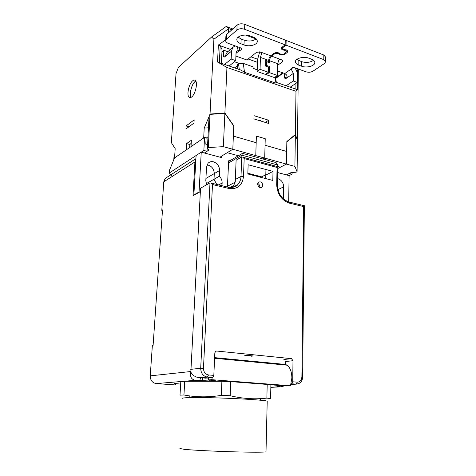 <?xml version="1.0" encoding="UTF-8"?>
<svg xmlns="http://www.w3.org/2000/svg" width="476" height="476" viewBox="0 0 476 476"><rect width="100%" height="100%" fill="white"/><g stroke="black" fill="none" stroke-linecap="round" stroke-linejoin="round"><path stroke-width="0.71" d="M167.201 177.167L165.142 178.494L163.774 181.832L161.792 210.303L162.512 209.898L153.105 345.314L152.362 345.457L150.243 375.856C150.339 380.282 152.332 382.859 156.229 383.579L175.781 384.965L175.864 383.543M162.477 210.451L161.792 210.303M180.66 384.102L174.341 383.436L175.781 384.965M200.36 191.644L193.012 195.725L194.934 161.953L195.904 158.936M277.889 189.507L277.49 186.925L277.889 189.507M221.953 185.7L222.143 183.01C222.185 180.41 221.251 178.149 219.335 176.233L214.004 179.256L216.705 184.42L214.004 179.256L214.277 173.597C213.944 168.688 211.534 165.767 207.042 164.845L208.185 165.029C212.07 166.451 214.105 169.307 214.277 173.597L214.004 179.256L206.203 183.676M227.534 186.229L234.87 182.326M242.933 153.474L242.207 153.504L241.814 156.866L236.108 160.186L235.239 182.13M236.108 160.186L241.725 157.009L242.73 157.163L244.17 158.562L243.528 176.316L241.005 176.441C240.844 179.809 239.731 182.552 237.661 184.682C235.65 186.634 233.186 187.586 230.271 187.538M265.947 169.515L265.709 178.589M214.622 357.631L285.505 364.461L285.552 361.57M234.204 186.979L234.686 186.235M277.591 166.648L277.681 164.976L276.08 162.602L242.361 153.32M273.76 161.965L276.08 162.602M270.844 387.363L280.888 386.815L284.589 385.822M280.888 386.815L277.127 386.53L280.078 386.363L273.992 385.899L280.638 385.518L286.778 385.988L290.485 385.78L211.695 379.675L208.363 379.943L215.319 380.485L209.244 380.961L195.386 380.324C191.203 379.408 189.716 376.534 190.924 371.697M284.606 364.372L284.416 364.943M199.712 380.651L200.616 377.789M212.308 377.569L211.695 379.675M208.458 377.902L208.363 379.943M290.485 385.78L291.865 377.998C291.776 371.845 290.187 367.579 287.087 365.199L285.505 364.461M280.096 385.548L280.078 386.363M202.359 380.437L202.484 377.932M209.291 380.015L209.244 380.961M235.263 179.535C235.108 182.713 234.079 185.343 232.175 187.425M244.777 355.59L246.83 355.322L253.286 355.971L251.215 356.232M213.825 375.38L208.518 374.951L207.429 377.111L212.73 377.533L213.825 375.38L214.837 352.883L215.652 351.294L216.669 351.032L291.502 358.672L283.863 359.517M212.73 377.533L205.436 378.164L196.897 377.236C193.036 375.671 191.025 373.719 190.87 371.399L200.545 188.193L209.999 182.867L200.699 368.24L190.751 369.358M291.502 358.672L293.002 360.725L292.704 381.794L291.562 383.793L291.092 383.823M262.794 185.348C262.157 182.266 260.687 181.243 258.379 182.278L257.659 184.051C258.289 187.133 259.759 188.163 262.062 187.139L262.794 185.348M247.823 173.96L248.139 164.761L273.016 171.396L272.802 180.422L247.823 173.96M243.528 176.316C242.385 185.527 237.453 189.573 228.73 188.454L212.492 184.527L210.927 183.016L209.999 182.867M301.891 376.802C301.588 380.247 300.053 382.038 297.286 382.163L296.137 384.156L298.767 383.608C301.231 382.335 302.516 380.11 302.641 376.927L301.891 376.802L303.67 206.602L289.462 203.163C281.572 200.319 277.312 194.196 276.687 184.795L277.068 167.481L277.698 166.677M260.913 177.346L265.465 174.817M273.016 171.396L266.048 174.966M303.67 206.602L304.146 205.674M257.736 183.444C259.057 184.141 259.741 185.265 259.801 186.824L259.717 187.455M295.358 134.845L295.983 91.285L226.945 67.467L224.874 113.318L233.764 126.092L233.353 136.106L256.177 142.681L255.773 155.61L254.113 156.55L255.773 155.61L256.38 136.106L265.239 138.706L256.38 136.106L256.177 142.681L233.353 136.106L232.812 149.262L264.71 158.08L265.061 145.239L286.671 151.463L265.061 145.239L265.239 138.706L264.71 158.08L286.445 164.095L286.844 141.836L295.358 134.845L297.506 140.688L298.321 69.008M207.947 137.731L206.132 137.844L207.947 137.731M172.336 176.37L169.301 173.002L169.492 170.212L174.567 157.907L204.555 137.403L206.132 137.844L205.799 144.18L207.595 144.466M263.026 159.008L264.71 158.08L263.026 159.008M294.906 166.433L295.364 134.529L297.506 140.378L297.089 171.735L294.906 166.433L286.445 164.095L280.406 167.195L277.651 166.445M205.799 144.18L207.619 144.067M221.501 156.176L221.441 157.556L220.566 156.967L220.804 156.604L232.812 149.262L227.189 152.701L238.393 155.753M169.301 173.002L203.859 150.458L204.555 137.403M203.859 150.458L207.024 151.309L207.375 144.609M288.676 201.872L289.116 175.614L292.074 174.174L289.343 173.442L286.391 174.888L277.722 172.58M292.074 174.174L292.103 172.425M255.434 119.381L263.139 121.755M289.116 175.614L286.391 174.888L291.33 172.467L296.078 172.229L297.089 171.735M277.907 189.597L283.69 186.884C283.422 182.754 281.536 180.029 278.02 178.708L277.591 178.613M283.69 186.884L283.464 199.022M277.805 168.528L286.445 164.095L286.849 141.521L295.364 134.529M227.409 187.026L228.659 161.144L229.027 160.21L230.997 160.109M221.441 157.556L201.241 152.165L199.063 191.989L199.539 192.102M205.929 178.435L219.603 170.509C219.412 166.172 217.359 163.274 213.438 161.822C211.29 161.316 209.5 161.798 208.06 163.262L206.519 167.165L205.81 180.725L206.626 184.765M219.603 170.509L219.335 176.233M194.333 194.987L193.869 194.88L196.1 155.521L201.241 152.165M207.405 148.143L208.304 147.56L210.035 114.056L209.059 116.352L207.405 148.143L208.797 150.16L204.388 153.01M233.775 125.759L232.812 149.262L223.363 146.65L224.886 112.99L233.775 125.759M210.035 114.056L224.886 112.99M208.304 147.56L223.363 146.65M193.869 194.88L199.063 191.989M224.874 113.318L210.017 114.389L204.216 128.074L203.68 137.998L191.019 146.662L191.4 140.218L186.556 143.603L186.17 149.976L174.567 157.907L175.18 148.619L171.354 142.639L176.031 73.524L178.429 67.408L211.6 37.003L226.207 26.466L232.823 28.965M282.815 72.834L275.586 77.945M248.151 58.994L257.451 62.332M221.4 63.326L222.054 49.635L220.186 45.702L230.473 49.421M257.558 59.214L250.906 56.811M237.447 68.889L237.625 64.534L238.53 63.814L239.303 69.532M275.408 76.886L276.324 82.378M295.953 83.348L295.87 89.161L276.151 82.318L276.003 83.193L244.521 72.298L241.112 70.162L219.365 62.618L220.186 45.702L218.365 45.047L217.526 61.981L219.365 62.618M297.357 73.602L297.69 73.721L297.47 89.714L295.983 91.285M295.87 89.161L297.47 89.714M297.054 68.544L297.69 73.721M297.125 59.191L297.197 59.786M225.725 39.74L218.365 45.047M231.854 29.821L228.7 28.631L228.516 32.796M256.082 38.996L245.794 35.099M226.945 67.467L217.526 61.981M210.017 114.389L213.897 39.211L228.7 28.631M226.207 26.466L228.629 28.59M211.6 37.003L213.897 39.211M186.134 125.878L194.154 119.892L193.97 123.064L185.943 128.996L186.134 125.878L189.043 126.705M192.637 80.807C189.008 83.609 186.473 94.813 188.942 97.122C189.662 97.877 190.567 97.83 191.667 96.973C195.285 94.373 197.945 82.931 195.463 80.605C194.714 79.807 193.774 79.873 192.637 80.807M191.215 143.335L189.847 144.49L189.662 147.59M174.781 154.682L174.097 155.152L173.788 159.787M186.556 143.603L189.847 144.49M266.245 122.713L266.268 121.731L268.66 120.232L268.577 123.433L253.928 118.917L254.035 115.68L268.66 120.232M276.003 83.193L275.003 77.177M257.213 69.835L253.22 68.431L252.982 66.819L243.278 63.391L244.521 72.298M243.278 63.391L238.53 63.814M204.216 128.074L208.464 127.788M191.007 97.413C189.026 94.415 191.602 84.198 195.011 81.58L195.779 81.063M276.633 76.017L276.621 76.588L276.092 76.404M257.219 69.758L253.208 68.348M239.975 63.683L234.406 61.725M234.71 67.747L237.572 65.765M191.12 97.348C189.097 94.516 191.62 84.323 194.999 81.729L195.838 81.182M325.757 57.298L323.817 55.02L286.135 40.406L285.237 41.097M296.768 59.464L301.594 61.642C306.175 62.975 310.156 62.534 313.523 60.315M277.651 65.325L282.482 61.797L282.952 60.934L281.863 59.922C280.174 59.458 279.138 59.565 278.769 60.244L277.686 63.683L277.419 75.464L274.456 77.564L266.304 74.708L266.334 73.75M286.135 40.406L286.046 45.172L282.768 47.659L282.345 48.463L283.321 49.391L286.487 49.956L287.885 51.289L287.26 52.455L284.797 54.282C283.458 55.091 281.911 55.234 280.144 54.704L278.109 53.324L274.926 53.615L271.6 56.138C270.404 57.227 269.719 58.756 269.553 60.726L277.686 63.683M286.046 45.172L323.805 59.649L325.751 61.481L324.62 63.397L312.976 71.18C310.864 72.346 308.496 72.542 305.884 71.775L295.049 67.806C292.776 67.342 291.431 67.729 291.009 68.955L291.068 68.58M284.666 73.494L284.594 77.267L284.945 78.51L285.999 78.498C287.153 77.594 287.349 76.404 286.576 74.928L284.797 73.542L291.062 69.145L291.586 69.912L292.419 67.705M294.638 67.687C296.477 69.895 297.405 72.292 297.435 74.881L297.327 82.431L290.193 87.185M286.141 85.781L293.24 80.985L293.359 73.417L291.586 69.912M283.363 73.03L275.669 78.457M284.797 73.542L277.526 70.942M295.471 62.082C294.68 58.613 303.504 55.984 308.799 58.191L311.572 59.238C313.482 60 314.553 60.999 314.779 62.249C315.564 65.765 306.788 68.336 301.54 66.2L298.797 65.182C296.804 64.415 295.697 63.385 295.471 62.082L295.483 61.44M277.419 75.464L269.243 72.572L269.404 66.473L266.512 65.438L266.614 61.696L269.499 62.743L269.553 60.726M269.243 72.572L266.304 74.708M269.404 66.473L268.512 67.134M266.512 65.438L265.656 66.081M266.614 61.696L265.721 62.374M293.24 80.985L297.327 82.431M225.231 56.251L223.5 55.633L223.774 56.912L224.72 56.84L227.29 52.116L228.861 50.789M224.618 64.438L231.169 59.048L231.514 51.128L232.746 47.499L235.049 45.845M223.5 55.633L223.75 50.224L221.953 51.771M227.808 51.682L223.75 50.224M237.149 46.618L238.184 50.527L236.554 51.295L236.054 52.765L235.727 60.654L229.129 66.003M235.727 60.654L231.169 59.048M238.184 50.527L239.541 50.414L239.654 47.535M236.031 53.324L239.541 50.414C240.951 50.266 241.683 49.801 241.731 49.016L240.487 47.838L228.301 43.381C226.695 42.757 225.814 41.918 225.678 40.865L226.433 39.252L226.653 34.45L237.102 25.151C239.166 23.681 241.725 23.425 244.771 24.371L285.255 40.067L285.166 44.839L244.587 29.28L244.771 24.371M226.653 34.45L225.898 36.081L225.695 40.466M238.125 37.188L241.136 39.044L244.17 40.174C248.954 41.614 252.97 41.186 256.201 38.889M285.166 44.839L281.893 47.326L281.28 48.492C281.536 49.456 282.554 50.022 284.339 50.182L286.826 51.337L283.94 53.961C282.488 54.686 281.173 54.621 279.995 53.77L279.823 53.574C278.085 52.324 276.163 52.229 274.057 53.288L270.737 55.817C269.541 56.912 268.857 58.441 268.69 60.41L268.66 61.499L267.815 62.13M260.753 52.17L261.502 53.901L260.426 57.4L260.063 69.323L268.375 72.263L265.441 74.405L257.159 71.501L257.54 59.637L259.723 51.801M261.502 53.901L261.645 53.02L260.265 51.955L256.606 52.289L246.895 59.988L235.917 56.067M244.587 29.28C241.528 28.34 238.97 28.596 236.899 30.047L226.433 39.252M243.986 44.922L240.951 43.804C238.458 42.834 237.096 41.519 236.864 39.865C236.233 36.164 244.676 33.671 250.263 35.98L253.339 37.146C255.737 38.11 257.052 39.383 257.284 40.966C257.921 44.708 249.531 47.16 243.986 44.922L244.17 40.174M268.375 72.263L268.512 67.104L265.614 66.063L265.775 60.446L268.66 61.499M260.063 69.323L257.159 71.501M266.013 451.641L266.007 451.813C264.906 452.325 250.983 452.337 232.205 451.783C213.45 451.23 193.191 450.195 184.73 449.386L179.922 448.535M267.203 401.548L267.209 401.316C267.488 399.703 204.68 396.782 187.556 397.674C183.974 397.823 182.373 398.061 182.76 398.382M266.869 398.109L267.197 384.43L270.892 385.042L270.588 398.579L266.869 398.109C254.957 399.519 242.724 398.721 230.176 395.723L221.31 395.389C208.381 397.43 195.928 397.293 183.95 394.979L180.023 395.163L180.803 381.609L184.718 381.282L183.95 394.979M262.514 400.465L265.441 400.328M267.197 384.43L230.711 381.621L230.176 395.723M230.711 381.621L221.899 381.282L221.31 395.389M221.899 381.282L184.718 381.282M218.93 358.047L214.599 358.119M214.605 358.023L218.02 357.958M194.934 161.953L163.774 181.832M190.888 371.518L150.243 375.856M229.866 187.502L233.567 185.557M277.681 164.976L241.879 155.176L228.581 162.965M195.386 380.324L156.229 383.579M216.669 351.032L215.937 351.139M208.518 374.951C205.299 374.309 203.615 372.089 203.472 368.287L200.699 368.24C200.89 373.309 203.133 376.266 207.429 377.111L200.194 377.754M212.492 184.527L203.472 368.287M277.068 167.481L244.17 158.562M292.704 381.794L297.286 382.163M228.73 188.454L228.426 187.27L227.95 187.157M241.725 157.009L241.005 176.441L235.34 179.488M247.847 173.246L261.58 176.81M276.687 184.795L277.443 185.36M289.462 203.163L289.093 202.02L288.575 201.889M291.562 383.793L296.137 384.156L290.919 384.459M293.002 360.725L285.338 361.54M230.235 159.906L228.706 160.805M222.072 184.694L220.751 185.408M222.143 183.01L218.68 184.902M189.989 97.657L189.347 97.455M234.918 68.014L234.942 67.33M282.512 60.268L282.482 61.797M274.926 53.615L274.944 52.83M278.865 53.806L278.888 52.937M279.037 54.002L279.061 53.014M284.797 54.282L284.815 53.306M287.26 52.455L287.296 50.396M282.768 47.659L282.792 46.642M323.805 59.649L323.817 55.02M286.54 77.957L284.594 77.267M293.359 73.417L285.999 78.498M271.6 56.138L281.863 59.922M301.54 66.2L301.594 61.642M298.857 60.619L298.797 65.182M231.514 51.128L224.72 56.84M260.265 51.955L270.737 55.817M236.899 30.047L237.102 25.151M284.339 50.182L284.35 49.605M284.749 50.2L284.761 49.629M260.426 57.4L268.69 60.41M241.136 39.044L240.951 43.804M195.922 158.651L165.142 178.494M242.207 153.504L228.641 161.489M214.593 358.255L287.087 365.199M208.446 378.146L206.983 378.033M232.526 187.365L237.661 184.682C236.691 186.657 233.609 187.526 228.426 187.27L210.927 183.016M277.841 166.713L242.73 157.163M304.384 205.733L289.093 202.02C281.911 199.486 278.026 193.905 277.448 185.271L277.847 166.695M302.641 376.927L304.378 205.757M261.021 187.645L262.062 187.139M260.009 119.994L260.979 120.993M188.942 97.122L190.507 97.604M282.351 48.272L282.381 46.957M325.757 56.864L325.751 61.481M291.062 68.853L291.062 69.181M284.945 78.51L285.493 78.707M224.261 57.084L223.774 56.912M232.746 47.499L227.29 52.116M286.826 51.337L286.849 50.117M236.893 39.199L236.864 39.865M260.33 400.233L260.372 398.638M189.745 397.609L189.835 395.919M267.209 401.316L266.007 451.813"/></g></svg>
